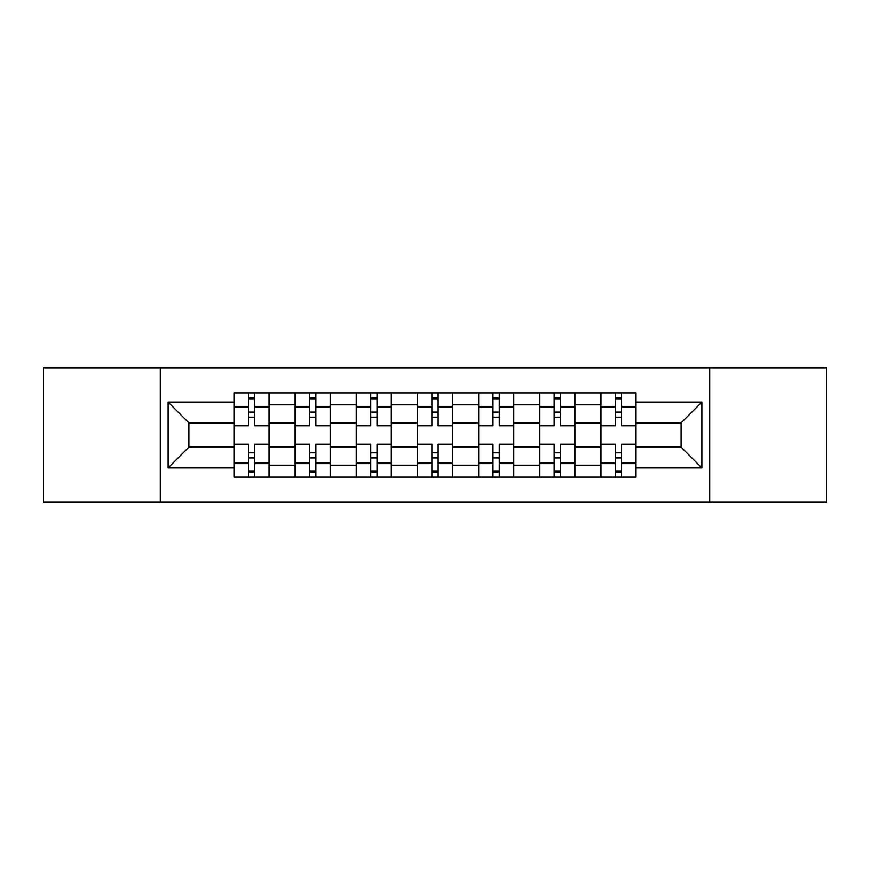 <?xml version="1.0" encoding="UTF-8"?>
<svg xmlns="http://www.w3.org/2000/svg" width="870" height="870" viewBox="0 0 870 870"><rect width="100%" height="100%" fill="white"/><g stroke="black" fill="none" stroke-linecap="round" stroke-linejoin="round"><path stroke-width="1.3" d="M709.713 502.207L826.5 502.207L826.5 367.792L43.5 367.792L43.5 502.207L709.713 502.207L709.713 367.792M295.093 477.13L295.093 404.822L269.232 404.822L269.232 477.13M269.232 404.822L269.232 392.87M295.093 404.822L295.093 392.87M330.361 392.87L330.361 477.13M356.232 477.13L356.232 392.87M391.5 392.87L391.5 477.13M417.361 477.13L417.361 392.87M452.639 392.87L452.639 477.13M478.5 477.13L478.5 392.87M513.768 392.87L513.768 477.13M539.639 477.13L539.639 392.87M574.907 392.87L574.907 477.13M600.768 477.13L600.768 392.87M600.768 447.147L574.907 447.147M539.639 447.147L513.768 447.147M478.5 447.147L452.639 447.147M417.361 447.147L391.5 447.147M356.232 447.147L330.361 447.147M295.093 447.147L269.232 447.147M600.768 422.853L574.907 422.853M539.639 422.853L513.768 422.853M478.5 422.853L452.639 422.853M417.361 422.853L391.5 422.853M356.232 422.853L330.361 422.853M295.093 422.853L269.232 422.853M188.888 447.147L233.965 447.147L233.965 422.853L188.888 422.853L188.888 447.147L168.117 467.919L168.117 402.081L233.965 402.081L233.965 422.853M636.035 422.853L636.035 447.147L681.112 447.147L681.112 422.853L636.035 422.853L636.035 392.87L233.965 392.87L233.965 402.081M636.035 402.081L701.883 402.081L701.883 467.919L636.035 467.919L636.035 447.147M233.965 447.147L233.965 477.13L636.035 477.13L636.035 467.919M233.965 467.919L168.117 467.919M160.287 502.207L160.287 367.792M254.725 471.246L248.461 471.246M248.461 398.754L254.725 398.754M315.864 471.246L309.589 471.246M309.589 398.754L315.864 398.754M377.004 471.246L370.729 471.246M370.729 398.754L377.004 398.754M438.132 471.246L431.868 471.246M431.868 398.754L438.132 398.754M499.271 471.246L492.996 471.246M492.996 398.754L499.271 398.754M560.41 471.246L554.136 471.246M554.136 398.754L560.41 398.754M621.539 471.246L615.275 471.246M615.275 398.754L621.539 398.754M168.117 402.081L188.888 422.853M681.112 447.147L701.883 467.919M681.112 422.853L701.883 402.081M269.037 477.13L269.037 425.789L254.725 425.789L254.725 392.87M248.461 392.87L248.461 425.789L234.16 425.789L234.16 392.87M269.037 425.789L269.037 392.87M234.16 477.13L234.16 444.211L248.461 444.211L248.461 477.13M254.725 477.13L254.725 444.211L269.037 444.211M248.461 417.165L254.725 417.165M234.16 444.211L234.16 425.789M254.725 452.835L248.461 452.835M254.725 472.029L248.461 472.029M248.461 457.924L254.725 457.924M254.725 412.075L248.461 412.075M248.461 397.971L254.725 397.971M330.165 477.13L330.165 425.789L315.864 425.789L315.864 392.87M309.589 392.87L309.589 425.789L295.289 425.789L295.289 392.87M330.165 425.789L330.165 392.87M295.289 477.13L295.289 444.211L309.589 444.211L309.589 477.13M315.864 477.13L315.864 444.211L330.165 444.211M309.589 417.165L315.864 417.165M295.289 444.211L295.289 425.789M315.864 452.835L309.589 452.835M315.864 472.029L309.589 472.029M309.589 457.924L315.864 457.924M315.864 412.075L309.589 412.075M309.589 397.971L315.864 397.971M391.304 477.13L391.304 425.789L377.004 425.789L377.004 392.87M370.729 392.87L370.729 425.789L356.428 425.789L356.428 392.87M391.304 425.789L391.304 392.87M356.428 477.13L356.428 444.211L370.729 444.211L370.729 477.13M377.004 477.13L377.004 444.211L391.304 444.211M370.729 417.165L377.004 417.165M356.428 444.211L356.428 425.789M377.004 452.835L370.729 452.835M377.004 472.029L370.729 472.029M370.729 457.924L377.004 457.924M377.004 412.075L370.729 412.075M370.729 397.971L377.004 397.971M452.443 477.13L452.443 425.789L438.132 425.789L438.132 392.87M431.868 392.87L431.868 425.789L417.556 425.789L417.556 392.87M452.443 425.789L452.443 392.87M417.556 477.13L417.556 444.211L431.868 444.211L431.868 477.13M438.132 477.13L438.132 444.211L452.443 444.211M431.868 417.165L438.132 417.165M417.556 444.211L417.556 425.789M438.132 452.835L431.868 452.835M438.132 472.029L431.868 472.029M431.868 457.924L438.132 457.924M438.132 412.075L431.868 412.075M431.868 397.971L438.132 397.971M513.572 477.13L513.572 425.789L499.271 425.789L499.271 392.87M492.996 392.87L492.996 425.789L478.696 425.789L478.696 392.87M513.572 425.789L513.572 392.87M478.696 477.13L478.696 444.211L492.996 444.211L492.996 477.13M499.271 477.13L499.271 444.211L513.572 444.211M492.996 417.165L499.271 417.165M478.696 444.211L478.696 425.789M499.271 452.835L492.996 452.835M499.271 472.029L492.996 472.029M492.996 457.924L499.271 457.924M499.271 412.075L492.996 412.075M492.996 397.971L499.271 397.971M574.711 477.13L574.711 425.789L560.41 425.789L560.41 392.87M554.136 392.87L554.136 425.789L539.835 425.789L539.835 392.87M574.711 425.789L574.711 392.87M539.835 477.13L539.835 444.211L554.136 444.211L554.136 477.13M560.41 477.13L560.41 444.211L574.711 444.211M554.136 417.165L560.41 417.165M539.835 444.211L539.835 425.789M560.41 452.835L554.136 452.835M560.41 472.029L554.136 472.029M554.136 457.924L560.41 457.924M560.41 412.075L554.136 412.075M554.136 397.971L560.41 397.971M635.839 477.13L635.839 425.789L621.539 425.789L621.539 392.87M615.275 392.87L615.275 425.789L600.963 425.789L600.963 392.87M635.839 425.789L635.839 392.87M600.963 477.13L600.963 444.211L615.275 444.211L615.275 477.13M621.539 477.13L621.539 444.211L635.839 444.211M615.275 417.165L621.539 417.165M600.963 444.211L600.963 425.789M621.539 452.835L615.275 452.835M621.539 472.029L615.275 472.029M615.275 457.924L621.539 457.924M621.539 412.075L615.275 412.075M615.275 397.971L621.539 397.971M539.639 404.822L513.768 404.822M478.5 404.822L452.639 404.822M417.361 404.822L391.5 404.822M356.232 404.822L330.361 404.822M600.768 404.822L574.907 404.822M539.639 465.178L513.768 465.178M478.5 465.178L452.639 465.178M417.361 465.178L391.5 465.178M356.232 465.178L330.361 465.178M295.093 465.178L269.232 465.178M600.768 465.178L574.907 465.178M269.037 406.388L254.725 406.388M248.461 406.388L234.16 406.388M248.461 406.91L234.16 406.91M248.461 463.09L234.16 463.09M248.461 463.612L234.16 463.612M269.037 463.612L254.725 463.612M269.037 406.91L254.725 406.91M269.037 463.09L254.725 463.09M330.165 406.388L315.864 406.388M309.589 406.388L295.289 406.388M309.589 406.91L295.289 406.91M309.589 463.09L295.289 463.09M309.589 463.612L295.289 463.612M330.165 463.612L315.864 463.612M330.165 406.91L315.864 406.91M330.165 463.09L315.864 463.09M391.304 406.388L377.004 406.388M370.729 406.388L356.428 406.388M370.729 406.91L356.428 406.91M370.729 463.09L356.428 463.09M370.729 463.612L356.428 463.612M391.304 463.612L377.004 463.612M391.304 406.91L377.004 406.91M391.304 463.09L377.004 463.09M452.443 406.388L438.132 406.388M431.868 406.388L417.556 406.388M431.868 406.91L417.556 406.91M431.868 463.09L417.556 463.09M431.868 463.612L417.556 463.612M452.443 463.612L438.132 463.612M452.443 406.91L438.132 406.91M452.443 463.09L438.132 463.09M513.572 406.388L499.271 406.388M492.996 406.388L478.696 406.388M492.996 406.91L478.696 406.91M492.996 463.09L478.696 463.09M492.996 463.612L478.696 463.612M513.572 463.612L499.271 463.612M513.572 406.91L499.271 406.91M513.572 463.09L499.271 463.09M574.711 406.388L560.41 406.388M554.136 406.388L539.835 406.388M554.136 406.91L539.835 406.91M554.136 463.09L539.835 463.09M554.136 463.612L539.835 463.612M574.711 463.612L560.41 463.612M574.711 406.91L560.41 406.91M574.711 463.09L560.41 463.09M635.839 406.388L621.539 406.388M615.275 406.388L600.963 406.388M615.275 406.91L600.963 406.91M615.275 463.09L600.963 463.09M615.275 463.612L600.963 463.612M635.839 463.612L621.539 463.612M635.839 406.91L621.539 406.91M635.839 463.09L621.539 463.09"/></g></svg>
